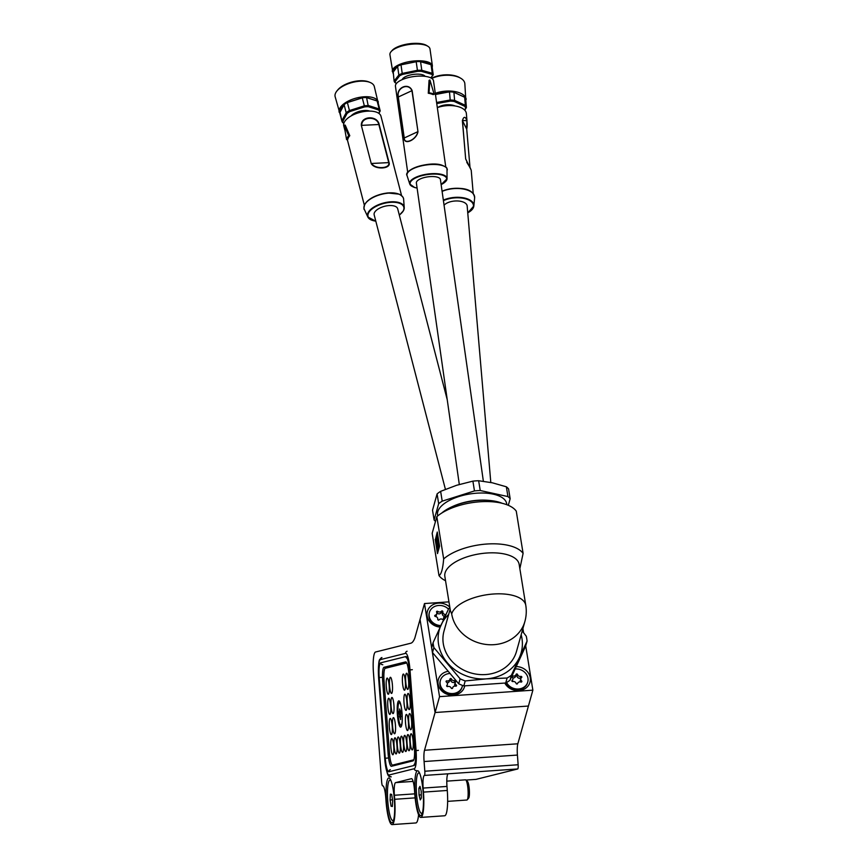 <?xml version="1.0" encoding="UTF-8"?>
<svg xmlns="http://www.w3.org/2000/svg" width="868" height="868" viewBox="0 0 868 868"><rect width="100%" height="100%" fill="white"/><g stroke="black" fill="none" stroke-linecap="round" stroke-linejoin="round"><path stroke-width="1.3" d="M420.817 815.584A22.459 4.058 86 0 1 415.143 794.187A22.459 4.058 86 0 1 417.454 770.806A22.459 4.058 86 0 1 418.354 771.11A22.459 4.058 86 0 1 423.183 792.918A22.459 4.058 86 0 1 421.403 815.171A22.459 4.058 86 0 1 420.817 815.584M392.054 822.766A22.459 4.058 86 0 1 386.379 801.37A22.459 4.058 86 0 1 388.69 777.988A22.459 4.058 86 0 1 389.58 778.292A22.459 4.058 86 0 1 394.408 800.09A22.459 4.058 86 0 1 392.64 822.354A22.459 4.058 86 0 1 392.054 822.766M415.739 822.94A24.282 4.383 -94 0 0 415.88 822.951A24.282 4.383 -94 0 0 416.022 822.929A24.282 4.383 -94 0 0 418.571 814.726M448.962 601.86L424.495 603.553L414.806 638.11A74.876 13.508 -94 0 1 410.792 643.221L375.551 652.009A20.235 3.656 -94 0 0 373.468 673.08L381.66 782.003A4.047 0.727 -94 0 0 382.658 785.855A12.141 2.192 86 0 1 382.755 785.844A12.141 2.192 86 0 1 385.75 797.421L386.054 801.446A24.282 4.383 -94 0 0 392.054 824.6A24.282 4.383 -94 0 0 392.184 824.578A24.282 4.383 -94 0 0 394.68 799.298L394.376 795.262A12.141 2.192 86 0 1 395.624 782.621L411.454 778.672A12.141 2.192 86 0 1 411.519 778.661A12.141 2.192 86 0 1 414.513 790.238L414.817 794.274A24.282 4.383 -94 0 0 420.817 817.417A24.282 4.383 -94 0 0 420.958 817.396A24.282 4.383 -94 0 0 423.454 792.115L423.15 788.079A12.141 2.192 86 0 1 424.398 775.439A4.047 0.727 -94 0 0 424.81 771.229L518.142 764.751A4.047 0.727 86 0 1 517.729 768.961L476.011 779.377A4.047 0.727 86 0 1 475.989 779.377A4.047 0.727 86 0 1 475.968 779.377L465.942 780.072L475.989 779.377M444.503 815.768A24.282 4.383 -94 0 0 444.644 815.768A24.282 4.383 -94 0 0 444.785 815.746A24.282 4.383 -94 0 0 447.28 790.466L446.977 786.43L423.15 788.079M395.222 764.925A12.141 2.192 -94 0 0 395.363 764.914L413.58 760.368M413.049 760.878L391.468 766.27A13.226 2.387 86 0 1 388.126 753.674L382.669 681.055A13.226 2.387 86 0 1 384.025 667.286L405.606 661.904A13.226 2.387 86 0 1 405.801 661.904A13.226 2.387 86 0 1 408.947 674.501L414.405 747.109A13.226 2.387 86 0 1 413.081 760.867A13.226 2.387 86 0 1 413.049 760.878L413.125 760.856M424.495 603.553L439.544 696.646L435.085 712.519L528.417 706.042L435.085 712.519L420.036 619.426L435.085 712.519L424.506 750.267A12.141 2.192 -94 0 0 424.083 761.54L424.81 771.229M439.544 696.646L532.865 690.168L517.838 743.789A12.141 2.192 -94 0 0 517.415 755.062L518.142 764.751M517.729 768.961L448.224 773.789A12.141 2.192 -94 0 0 446.977 786.43M397.392 714.592A13.15 2.376 -94 0 0 401.059 726.874A13.15 2.376 -94 0 0 402.068 713.42A13.15 2.376 -94 0 0 399.269 701.073A13.15 2.376 -94 0 0 397.392 714.592M410.271 742.194A8.094 1.465 -94 0 0 412.267 749.909A8.094 1.465 -94 0 0 413.146 741.478A8.094 1.465 -94 0 0 411.15 733.764A8.094 1.465 -94 0 0 410.271 742.194M408.752 722.024A8.094 1.465 -94 0 0 410.759 729.738A8.094 1.465 -94 0 0 411.627 721.308A8.094 1.465 -94 0 0 409.631 713.594A8.094 1.465 -94 0 0 408.752 722.024M407.244 701.854A8.094 1.465 -94 0 0 409.24 709.568A8.094 1.465 -94 0 0 410.119 701.138A8.094 1.465 -94 0 0 408.112 693.423A8.094 1.465 -94 0 0 407.244 701.854M405.725 681.684A8.094 1.465 -94 0 0 407.721 689.398A8.094 1.465 -94 0 0 408.6 680.968A8.094 1.465 -94 0 0 406.604 673.253A8.094 1.465 -94 0 0 405.725 681.684M407.038 742.997A8.094 1.465 -94 0 0 409.034 750.722A8.094 1.465 -94 0 0 409.913 742.281A8.094 1.465 -94 0 0 407.917 734.567A8.094 1.465 -94 0 0 407.038 742.997M405.519 722.827A8.094 1.465 -94 0 0 407.515 730.552A8.094 1.465 -94 0 0 408.394 722.111A8.094 1.465 -94 0 0 406.398 714.397A8.094 1.465 -94 0 0 405.519 722.827M404 702.657A8.094 1.465 -94 0 0 405.996 710.382A8.094 1.465 -94 0 0 406.875 701.941A8.094 1.465 -94 0 0 404.879 694.226A8.094 1.465 -94 0 0 404 702.657M402.481 682.487A8.094 1.465 -94 0 0 404.488 690.212A8.094 1.465 -94 0 0 405.367 681.771A8.094 1.465 -94 0 0 403.36 674.056A8.094 1.465 -94 0 0 402.481 682.487M403.804 743.811A8.094 1.465 -94 0 0 405.801 751.525A8.094 1.465 -94 0 0 406.68 743.095A8.094 1.465 -94 0 0 404.672 735.38A8.094 1.465 -94 0 0 403.804 743.811M400.56 744.614A8.094 1.465 -94 0 0 402.557 752.339A8.094 1.465 -94 0 0 403.436 743.898A8.094 1.465 -94 0 0 401.439 736.183A8.094 1.465 -94 0 0 400.56 744.614M397.327 745.428A8.094 1.465 -94 0 0 399.323 753.142A8.094 1.465 -94 0 0 400.202 744.711A8.094 1.465 -94 0 0 398.206 736.986A8.094 1.465 -94 0 0 397.327 745.428M394.094 746.23A8.094 1.465 -94 0 0 396.09 753.945A8.094 1.465 -94 0 0 396.969 745.514A8.094 1.465 -94 0 0 394.973 737.8A8.094 1.465 -94 0 0 394.094 746.23M392.575 726.06A8.094 1.465 -94 0 0 394.571 733.775A8.094 1.465 -94 0 0 395.45 725.344A8.094 1.465 -94 0 0 393.454 717.63A8.094 1.465 -94 0 0 392.575 726.06M391.056 705.89A8.094 1.465 -94 0 0 393.052 713.605A8.094 1.465 -94 0 0 393.931 705.174A8.094 1.465 -94 0 0 391.935 697.46A8.094 1.465 -94 0 0 391.056 705.89M389.537 685.72A8.094 1.465 -94 0 0 391.544 693.434A8.094 1.465 -94 0 0 392.412 685.004A8.094 1.465 -94 0 0 390.416 677.29A8.094 1.465 -94 0 0 389.537 685.72M390.85 747.044A8.094 1.465 -94 0 0 392.857 754.759A8.094 1.465 -94 0 0 393.736 746.317A8.094 1.465 -94 0 0 391.728 738.603A8.094 1.465 -94 0 0 390.85 747.044M389.341 726.874A8.094 1.465 -94 0 0 391.338 734.588A8.094 1.465 -94 0 0 392.217 726.147A8.094 1.465 -94 0 0 390.22 718.433A8.094 1.465 -94 0 0 389.341 726.874M387.822 706.704A8.094 1.465 -94 0 0 389.819 714.418A8.094 1.465 -94 0 0 390.698 705.977A8.094 1.465 -94 0 0 388.701 698.263A8.094 1.465 -94 0 0 387.822 706.704M386.303 686.534A8.094 1.465 -94 0 0 388.3 694.248A8.094 1.465 -94 0 0 389.179 685.807A8.094 1.465 -94 0 0 387.182 678.092A8.094 1.465 -94 0 0 386.303 686.534M406.712 662.946L385.294 668.284A12.141 2.192 -94 0 0 384.047 680.924L389.515 753.543A12.141 2.192 -94 0 0 392.51 765.12A12.141 2.192 -94 0 0 392.575 765.099L413.819 759.804M411.161 733.775A8.072 1.454 -94 0 0 411.15 733.785A8.072 1.454 -94 0 0 410.26 741.901A8.072 1.454 -94 0 0 412.257 749.887A8.072 1.454 -94 0 0 412.267 749.887A8.072 1.454 -94 0 0 413.168 741.76A8.072 1.454 -94 0 0 411.161 733.775L411.258 733.775M391.945 697.481A8.072 1.454 -94 0 0 391.935 697.481A8.072 1.454 -94 0 0 391.045 705.608A8.072 1.454 -94 0 0 393.041 713.594A8.072 1.454 -94 0 0 393.052 713.594A8.072 1.454 -94 0 0 393.953 705.467A8.072 1.454 -94 0 0 391.945 697.481L392.043 697.471M393.464 717.652A8.072 1.454 -94 0 0 393.454 717.652A8.072 1.454 -94 0 0 392.553 725.778A8.072 1.454 -94 0 0 394.56 733.764A8.072 1.454 -94 0 0 394.571 733.764A8.072 1.454 -94 0 0 395.472 725.637A8.072 1.454 -94 0 0 393.464 717.652L393.551 717.641M394.983 737.822A8.072 1.454 -94 0 0 394.973 737.822A8.072 1.454 -94 0 0 394.072 745.948A8.072 1.454 -94 0 0 396.079 753.934A8.072 1.454 -94 0 0 396.09 753.934A8.072 1.454 -94 0 0 396.98 745.807A8.072 1.454 -94 0 0 394.983 737.822L395.07 737.811M398.217 737.008A8.072 1.454 -94 0 0 398.206 737.008A8.072 1.454 -94 0 0 397.305 745.135A8.072 1.454 -94 0 0 399.313 753.12A8.072 1.454 -94 0 0 399.323 753.12A8.072 1.454 -94 0 0 400.224 744.994A8.072 1.454 -94 0 0 398.217 737.008L398.303 737.008M404.889 694.248A8.072 1.454 -94 0 0 404.879 694.248A8.072 1.454 -94 0 0 403.989 702.375A8.072 1.454 -94 0 0 405.985 710.36A8.072 1.454 -94 0 0 405.996 710.36A8.072 1.454 -94 0 0 406.897 702.234A8.072 1.454 -94 0 0 404.889 694.248L404.987 694.237M406.408 714.418A8.072 1.454 -94 0 0 406.398 714.418A8.072 1.454 -94 0 0 405.497 722.545A8.072 1.454 -94 0 0 407.504 730.53A8.072 1.454 -94 0 0 407.515 730.53A8.072 1.454 -94 0 0 408.416 722.404A8.072 1.454 -94 0 0 406.408 714.418L406.506 714.407M407.927 734.588A8.072 1.454 -94 0 0 407.917 734.588A8.072 1.454 -94 0 0 407.016 742.715A8.072 1.454 -94 0 0 409.023 750.701A8.072 1.454 -94 0 0 409.034 750.701A8.072 1.454 -94 0 0 409.935 742.574A8.072 1.454 -94 0 0 407.927 734.588L408.014 734.578M408.134 693.434A8.072 1.454 -94 0 0 408.123 693.445A8.072 1.454 -94 0 0 407.222 701.561A8.072 1.454 -94 0 0 409.229 709.547A8.072 1.454 -94 0 0 409.24 709.547A8.072 1.454 -94 0 0 410.13 701.42A8.072 1.454 -94 0 0 408.134 693.434L408.22 693.434M409.642 713.605A8.072 1.454 -94 0 0 409.631 713.615A8.072 1.454 -94 0 0 408.741 721.731A8.072 1.454 -94 0 0 410.738 729.717A8.072 1.454 -94 0 0 410.748 729.717A8.072 1.454 -94 0 0 411.649 721.59A8.072 1.454 -94 0 0 409.642 713.605L409.739 713.605M399.54 709.048L400.766 711.489L400.615 719.594L399.139 712.693L399.822 709.026M401.266 706.997A11.338 2.04 -94 0 0 399.334 702.668A11.338 2.04 -94 0 0 397.945 709.015A11.338 2.04 -94 0 0 398.954 720.82A11.338 2.04 -94 0 0 400.907 725.279A11.338 2.04 -94 0 0 402.22 720.733M447.638 801.359L466.897 800.025A10.123 1.823 -94 0 0 467.223 799.829A10.123 1.823 -94 0 0 467.342 799.645A10.123 1.823 -94 0 0 467.993 789.413A10.123 1.823 -94 0 0 465.845 779.985L467.494 781.46A8.496 1.53 86 0 1 469.295 789.392A8.496 1.53 86 0 1 468.753 797.985A8.496 1.53 86 0 1 468.644 798.137A8.496 1.53 86 0 1 468.536 798.235M422.521 812.372A20.235 3.656 86 0 1 422.423 812.567A20.235 3.656 86 0 1 421.533 813.316A20.235 3.656 86 0 1 416.705 795.999A20.235 3.656 86 0 1 417.834 773.692A20.235 3.656 86 0 1 418.734 772.932A20.235 3.656 86 0 1 419.841 773.724M465.845 779.985A10.123 1.823 -94 0 0 465.498 779.833L446.792 781.135M421.371 798.017L421.219 791.236L419.993 786.354L418.897 788.242L419.038 795.012L420.275 799.905L421.371 798.017M421.295 794.86L419.038 795.012M420.438 788.133L418.897 788.242M393.757 819.555A20.235 3.656 86 0 1 392.759 820.499A20.235 3.656 86 0 1 388.831 810.137A20.235 3.656 86 0 1 387.54 789.489A20.235 3.656 86 0 1 389.96 780.115A20.235 3.656 86 0 1 391.077 780.907M392.651 800.6L391.642 794.404L390.361 794.111L390.079 800.014L391.077 806.209L392.369 806.502L392.651 800.6M392.379 806.122L391.077 806.209M392.52 799.84L390.079 800.014M406.615 673.264A8.072 1.454 -94 0 0 406.604 673.264A8.072 1.454 -94 0 0 405.703 681.391A8.072 1.454 -94 0 0 407.71 689.376A8.072 1.454 -94 0 0 407.721 689.376A8.072 1.454 -94 0 0 408.611 681.25A8.072 1.454 -94 0 0 406.615 673.264L406.701 673.264M403.381 674.078A8.072 1.454 -94 0 0 403.37 674.078A8.072 1.454 -94 0 0 402.47 682.205A8.072 1.454 -94 0 0 404.477 690.19A8.072 1.454 -94 0 0 404.488 690.19A8.072 1.454 -94 0 0 405.378 682.064A8.072 1.454 -94 0 0 403.381 674.078M390.426 677.311A8.072 1.454 -94 0 0 390.416 677.311A8.072 1.454 -94 0 0 389.526 685.438A8.072 1.454 -94 0 0 391.522 693.423A8.072 1.454 -94 0 0 391.533 693.423A8.072 1.454 -94 0 0 392.434 685.297A8.072 1.454 -94 0 0 390.426 677.311L390.524 677.3M391.739 738.625A8.072 1.454 -94 0 0 391.728 738.625A8.072 1.454 -94 0 0 390.839 746.751A8.072 1.454 -94 0 0 392.835 754.737A8.072 1.454 -94 0 0 392.846 754.737A8.072 1.454 -94 0 0 393.746 746.61A8.072 1.454 -94 0 0 391.739 738.625L391.837 738.614M390.231 718.454A8.072 1.454 -94 0 0 390.22 718.454A8.072 1.454 -94 0 0 389.32 726.581A8.072 1.454 -94 0 0 391.327 734.567A8.072 1.454 -94 0 0 391.338 734.567A8.072 1.454 -94 0 0 392.227 726.44A8.072 1.454 -94 0 0 390.231 718.454L390.318 718.444M388.712 698.284A8.072 1.454 -94 0 0 388.701 698.284A8.072 1.454 -94 0 0 387.801 706.411A8.072 1.454 -94 0 0 389.808 714.397A8.072 1.454 -94 0 0 389.819 714.397A8.072 1.454 -94 0 0 390.719 706.27A8.072 1.454 -94 0 0 388.712 698.284L388.799 698.273M387.193 678.114A8.072 1.454 -94 0 0 387.182 678.114A8.072 1.454 -94 0 0 386.282 686.241A8.072 1.454 -94 0 0 388.289 694.226A8.072 1.454 -94 0 0 388.3 694.226A8.072 1.454 -94 0 0 389.2 686.1A8.072 1.454 -94 0 0 387.193 678.114L387.291 678.103M404.694 735.391A8.072 1.454 -94 0 0 404.683 735.391A8.072 1.454 -94 0 0 403.783 743.518A8.072 1.454 -94 0 0 405.79 751.504A8.072 1.454 -94 0 0 405.801 751.504A8.072 1.454 -94 0 0 406.691 743.377A8.072 1.454 -94 0 0 404.694 735.391L404.781 735.391M401.45 736.205A8.072 1.454 -94 0 0 401.439 736.205A8.072 1.454 -94 0 0 400.549 744.332A8.072 1.454 -94 0 0 402.546 752.317A8.072 1.454 -94 0 0 402.557 752.317A8.072 1.454 -94 0 0 403.457 744.191A8.072 1.454 -94 0 0 401.45 736.205L401.548 736.194M448.68 614.425A42.499 37.302 15.7 0 0 441.096 624.971A42.499 37.302 15.7 0 0 447.172 662.566A42.499 37.302 15.7 0 0 486.33 678.852A42.499 37.302 15.7 0 0 519.4 657.553A42.499 37.302 15.7 0 0 521.95 638.36A42.499 37.302 15.7 0 0 521.169 634.747M522.232 630.971L526.268 636.211A47.556 41.74 -164.3 0 1 526.746 638.642A47.556 41.74 -164.3 0 1 527.06 641.094L511.404 675.25L510.004 680.23L525.661 646.074L527.06 641.094M438.231 543.108L437.917 538.464M438.145 539.082L438.221 538.822A7.28 1.313 -94 0 0 436.875 535.545A7.28 1.313 -94 0 0 436.81 535.567L437.136 540.938L436.561 535.806A7.28 1.313 -94 0 0 436.344 536.37A7.28 1.313 -94 0 0 435.986 541.035L436.387 539.755L436.908 544.323L436.04 542.467A7.28 1.313 -94 0 0 437.092 548.967L437.125 544.301L437.374 549.618A7.28 1.313 -94 0 0 437.884 550.084A7.28 1.313 -94 0 0 438.6 548.402L437.808 543.726L438.72 547.361A7.28 1.313 -94 0 0 438.427 540.113L438.112 543.216L437.602 538.648L438.405 539.028M438.438 548.185L438.112 543.542M437.092 548.967L437.255 544.388M436.843 544.486L436.398 542.533M436.094 541.111L436.517 539.842M437.244 540.829L436.561 535.806M437.732 515.907L437.57 514.93A35.013 15.537 -9.2 0 1 437.776 511.729A35.013 15.537 -9.2 0 1 473.158 493.512A35.013 15.537 -9.2 0 1 506.695 503.755L506.847 504.731M452.13 506.706L453.4 506.131A35.013 15.537 -9.2 0 1 477.812 500.272A35.013 15.537 -9.2 0 1 488.89 500.391L490.29 500.532A37.639 16.709 170.8 0 0 478.366 500.402A37.639 16.709 170.8 0 0 452.13 506.706A37.639 16.709 170.8 0 0 441.671 513.107M525.791 605.376L519.162 564.374A37.639 16.709 170.8 0 0 486.872 553.014A37.639 16.709 170.8 0 0 471.4 555.563A37.639 16.709 170.8 0 0 444.839 576.395L450.384 610.681L451.696 613.936A37.639 33.038 -164.3 0 0 494.011 644.674A37.639 33.038 -164.3 0 0 524.869 621.542A37.639 37.639 0 0 0 525.791 605.376A37.639 16.709 170.8 0 0 493.501 594.005A37.639 16.709 170.8 0 0 451.696 613.936M519.856 568.649L523.1 553.393A44.322 19.671 170.8 0 0 468.568 547.035A44.322 19.671 170.8 0 0 443.667 558.905C442.832 568.941 441.269 574.486 438.991 575.56A44.322 19.671 170.8 0 0 444.6 580.247L445.544 580.768M524.869 621.542L516.493 651.423A37.639 33.038 -164.3 0 1 485.635 674.555A37.639 33.038 -164.3 0 1 444.004 631.101L450.145 609.195M437.363 532.583L435.454 539.408L436.127 543.596M436.886 548.294L437.656 553.035M438.134 537.314A7.28 1.313 -94 0 0 437.125 535.534A7.28 1.313 -94 0 0 437.06 535.545M438.72 547.361L438.969 547.339A7.28 1.313 -94 0 0 438.893 542.023M438.014 550.041A7.28 1.313 -94 0 0 438.134 550.062A7.28 1.313 -94 0 0 438.85 548.381L438.503 548.023M510.004 680.23A47.556 41.74 -164.3 0 1 505.708 682.997L463.816 685.904A47.556 41.74 -164.3 0 1 458.716 683.789L432.492 652.541A47.556 41.74 -164.3 0 1 431.7 647.647L433.099 642.667L448.756 608.511A47.556 41.74 -164.3 0 1 449.906 607.698M435.204 539.429L437.494 553.6L439.566 546.211L437.277 532.03L435.454 539.408M523.1 553.393L516.265 511.144A44.322 19.671 170.8 0 0 479.95 501.78A44.322 19.671 170.8 0 0 436.832 516.655L432.166 533.321L438.991 575.56M436.832 516.655L443.667 558.905M502.225 503.31A37.639 16.709 170.8 0 0 490.29 500.532M511.404 675.25A47.556 41.74 -164.3 0 1 507.096 678.027L486.33 678.852L465.205 680.935A47.556 41.74 -164.3 0 1 460.116 678.809L433.881 647.561L432.492 652.541M433.881 647.561A47.556 41.74 -164.3 0 1 433.099 642.667M460.116 678.809L458.716 683.789M465.205 680.935L463.816 685.904M507.096 678.027L505.708 682.997M508.312 505.317L510.156 498.72L508.572 488.934A40.47 17.968 170.8 0 0 506.359 486.796L492.351 482.803L478.648 480.731L480.232 490.518A40.47 17.968 170.8 0 0 474.471 490.919L442.213 501.14A40.47 17.968 170.8 0 0 438.676 503.679L434.108 519.965A40.47 17.968 170.8 0 0 435.497 521.418M478.648 480.731A40.47 17.968 170.8 0 0 472.897 481.132L474.471 490.919M506.359 486.796L507.932 496.572L480.232 490.518M510.156 498.72A40.47 17.968 170.8 0 0 507.932 496.572M472.897 481.132L456.601 485.288L440.629 491.353A40.47 17.968 170.8 0 0 437.092 493.903L432.524 510.178L434.108 519.965M437.092 493.903L438.676 503.679M440.629 491.353L442.213 501.14M430.322 64.492L421.295 61.921L426.698 62.8L431.038 64.601A19.834 7.259 -8.1 0 1 432.014 66.152L433.251 74.822L430.864 77.903M483.368 481.252L440.412 179.546A12.141 4.438 171.9 0 0 437.288 177.148A12.141 4.438 171.9 0 0 423.758 177.69A12.141 4.438 171.9 0 0 416.369 182.964L459.302 484.463M445.783 167.025L433.512 80.832A19.226 7.031 171.9 0 0 428.564 77.035A19.226 7.031 171.9 0 0 407.135 77.903A19.226 7.031 171.9 0 0 395.439 86.257L407.721 172.45M433.121 94.623A19.226 7.031 171.9 0 0 430.951 93.82A19.226 7.031 171.9 0 0 428.282 93.245L429.042 80.398L429.931 79.986L434.152 94.265L433.121 94.623M425.146 76.351A11.74 4.297 171.9 0 0 405.953 76.46A11.74 4.297 171.9 0 0 402.231 79.617M392.314 71.48A20.235 7.4 171.9 0 1 398.846 64.775A20.235 7.4 171.9 0 1 427.186 61.78A20.235 7.4 171.9 0 1 432.383 65.773L429.996 48.999A20.235 7.4 171.9 0 0 427.978 46.34A20.235 7.4 171.9 0 0 396.448 47.99A20.235 7.4 171.9 0 0 391.132 51.592A20.235 7.4 171.9 0 0 389.927 54.695L392.976 73.096M427.978 46.34L426.741 45.559A19.02 6.955 171.9 0 0 397.099 47.1A19.02 6.955 171.9 0 0 392.097 50.485L391.132 51.592M398.293 97.021C395.71 87.798 408.492 81.885 412.137 90.619L417.975 131.643C416.738 139.77 403.956 145.683 404.13 138.045L398.293 97.021L404.249 137.958C404.184 145.303 416.564 139.574 417.801 131.697L404.13 138.045M430.799 77.881L432.535 75.646A19.02 6.955 171.9 0 0 431.667 74.268L421.414 71.339A19.02 6.955 171.9 0 0 417.541 71.36L402.665 74.398A19.02 6.955 171.9 0 0 399.66 75.787L395.038 81.755A19.02 6.955 171.9 0 0 395.906 83.133L396.567 83.317M393.226 72.077L394.115 81.082L398.835 74.984L397.598 66.304L393.226 72.077C393.052 70.33 394.408 68.583 397.284 66.825M402.058 64.623L400.983 64.742L402.22 73.411L417.421 70.308L416.184 61.628L402.058 64.623L415.154 61.943M421.295 61.921L420.557 61.617L421.794 70.286L432.264 73.281L431.038 64.601M431.667 74.268L432.264 73.281A19.834 7.259 -8.1 0 1 433.251 74.822L432.535 75.646M395.906 83.133L395.092 82.623A19.834 7.259 -8.1 0 1 394.115 81.082L395.038 81.755M399.66 75.787L398.835 74.984A19.834 7.259 -8.1 0 1 402.22 73.411L402.665 74.398M400.983 64.742A19.834 7.259 171.9 0 0 397.598 66.304M417.541 71.36L417.421 70.308A19.834 7.259 -8.1 0 1 421.794 70.286L421.414 71.339M420.557 61.617A19.834 7.259 171.9 0 0 416.184 61.628M412.137 90.619L411.953 90.673C408.405 82.308 396.025 88.037 398.401 96.945L411.953 90.673L417.975 131.643M428.282 93.245L429.009 92.8A20.441 7.476 -8.1 0 1 434.152 94.265M429.009 92.8L429.931 79.986M490.8 482.478L467.168 205.987A12.141 6 175.1 0 0 452.271 201.343A12.141 6 175.1 0 0 444.069 205.217M470.022 167.828L465.671 159.007L462.373 120.435L466.984 120.728L466.366 113.524A19.226 9.505 175.1 0 0 442.788 106.178A19.226 9.505 175.1 0 0 437.331 107.632M455.147 105.972A11.74 5.805 175.1 0 0 437.841 107.458M465.91 101.686L464.836 83.632A20.235 10.004 175.1 0 0 464.304 81.776A20.235 10.004 175.1 0 0 460.778 78.272A20.235 10.004 175.1 0 0 431.808 78.456M460.778 78.272L459.714 77.653A19.02 9.396 175.1 0 0 431.548 78.294M466.734 129.202L470 167.437L466.724 129.158L466.984 120.728L466.68 127.27M469.479 166.634L465.758 159.083L471.216 170.193L473.212 193.553M464.597 110.019L465.649 108.207A19.02 9.396 175.1 0 0 464.705 106.297L454.192 101.437A19.02 9.396 175.1 0 0 450.264 101.111L436.745 103.574M436.593 102.478L450.188 100.004L449.494 91.845L435.454 94.493M454.658 92.648L453.899 92.214L454.604 100.373L465.346 105.332L464.651 97.173L454.658 92.648L463.913 96.923M464.651 97.173A19.834 9.798 175.1 0 1 465.715 99.332L466.409 107.491L464.814 110.247M450.264 101.111L450.188 100.004A19.834 9.798 -4.9 0 1 454.604 100.373L454.192 101.437M453.899 92.214A19.834 9.798 175.1 0 0 449.494 91.845M464.705 106.297L465.346 105.332A19.834 9.798 -4.9 0 1 466.409 107.491L465.649 108.207M466.745 162.251L470.564 168.446M462.373 120.435L466.724 129.158C468.514 120.663 464.619 112.786 462.47 120.522L465.671 159.007M343.815 105.31L340.039 112.276L340.798 108.847L344.097 104.659A19.834 9.255 -14.6 0 1 347.363 102.489L362.26 97.769A19.834 9.255 165.4 0 1 364.451 97.585A19.834 9.255 165.4 0 1 366.567 97.541L377.081 100.894A19.834 9.255 165.4 0 1 378.112 102.804A19.834 9.255 165.4 0 1 378.123 102.836L380.195 110.833M378.741 113.296L379.598 111.722A19.02 8.886 165.4 0 0 378.665 109.997L368.379 106.71A19.02 8.886 165.4 0 0 366.502 106.753A19.02 8.886 165.4 0 0 364.549 106.916L364.343 105.831A19.834 9.255 -14.6 0 1 366.546 105.646A19.834 9.255 -14.6 0 1 368.661 105.603L379.175 108.956L377.081 100.894M447.226 399.66L397.674 208.765A12.141 5.664 165.4 0 0 386.922 205.824A12.141 5.664 165.4 0 0 374.575 212.421A12.141 5.664 165.4 0 0 374.173 214.863L445.414 489.335M389.07 162.598C391.327 169.108 374.759 170.009 371.233 163.553L361.348 125.437C360.719 115.921 377.287 115.021 379.175 124.493L389.07 162.598L371.645 163.477C375.063 169.51 390.6 168.685 388.723 162.566L378.828 124.45C376.864 115.737 361.338 116.551 361.75 125.361L379.175 124.493M401.559 195.528L380.965 116.214A19.226 8.973 165.4 0 0 363.952 111.56A19.226 8.973 165.4 0 0 344.401 122.008A19.226 8.973 165.4 0 0 343.75 125.882L344.846 130.091M346.582 139.618L344.075 125.187L345.214 125.122L349.782 135.712A19.226 8.973 165.4 0 0 348.448 137.6A19.226 8.973 165.4 0 0 347.753 139.444L346.582 139.618A20.441 9.548 -14.6 0 1 348.73 135.658L349.782 135.712M369.779 111.104A11.74 5.479 165.4 0 0 364.462 110.507A11.74 5.479 165.4 0 0 351.052 115.965M347.363 102.489L349.457 110.551L364.343 105.831L362.26 97.769M378.47 104.149L374.303 86.518A20.235 9.45 165.4 0 0 370.104 82.449A20.235 9.45 165.4 0 0 360.361 81.18A20.235 9.45 165.4 0 0 336.827 91.086A20.235 9.45 165.4 0 0 335.135 96.684L340.072 114.109M370.104 82.449L368.911 81.961A19.02 8.886 165.4 0 0 359.753 80.767A19.02 8.886 165.4 0 0 337.63 90.077L336.827 91.086M364.549 106.916L349.978 111.527A19.02 8.886 165.4 0 0 347.07 113.458L342.795 121.368A19.02 8.886 165.4 0 0 343.717 123.093L343.902 123.147M361.251 98.192L348.426 102.25M366.567 97.541L368.379 106.71M376.376 100.753L367.327 97.867M378.665 109.997L379.175 108.956A19.834 9.255 -14.6 0 1 380.206 110.865A19.834 9.255 -14.6 0 1 380.217 110.898L378.871 113.382M340.039 112.276L341.808 120.793L346.18 112.721L344.097 104.659M347.07 113.458L346.18 112.721A19.834 9.255 -14.6 0 1 349.457 110.551L349.978 111.527M343.717 123.093L342.849 122.746A19.834 9.255 -14.6 0 1 341.818 120.836A19.834 9.255 -14.6 0 1 341.808 120.793L342.795 121.368M339.714 112.742A19.834 9.255 165.4 0 0 339.724 112.775A19.834 9.255 165.4 0 0 339.735 112.807L341.818 120.836M344.075 125.187L348.73 135.658M379.598 111.722L380.217 110.898M448.235 671.289A13.562 11.902 15.7 0 0 438.112 684.071A13.562 11.902 15.7 0 0 451.327 695.138A13.562 11.902 15.7 0 0 464.695 685.85M504.829 683.062A13.562 11.902 15.7 0 0 520.865 690.32A13.562 11.902 15.7 0 0 530.25 677.68A13.562 11.902 15.7 0 0 516.265 666.57M449.808 607.101A13.562 11.902 15.7 0 0 434.315 604.063A13.562 11.902 15.7 0 0 427.11 616.041A13.562 11.902 15.7 0 0 440.119 627.108M532.865 690.168L525.715 645.89M523.578 632.707L522.905 628.551M448.474 609.097A11.338 9.949 15.7 0 0 437.439 605.625A11.338 9.949 15.7 0 0 429.4 612.439L429.215 613.09A11.338 9.949 15.7 0 0 429.009 616.92A11.338 9.949 15.7 0 0 440.532 626.197M443.505 619.752A0.759 0.662 -164.3 0 1 442.854 619.589A2.604 2.279 15.7 0 0 439.132 619.839A0.759 0.662 -164.3 0 1 437.765 619.275A2.604 2.279 15.7 0 0 435.432 616.497A0.759 0.662 -164.3 0 1 435.226 615.184A2.604 2.279 15.7 0 0 436.615 612.146A0.759 0.662 -164.3 0 1 437.765 611.408A2.604 2.279 15.7 0 0 441.497 611.148A0.759 0.662 -164.3 0 1 442.854 611.712A2.604 2.279 15.7 0 0 445.186 614.501A0.759 0.662 -164.3 0 1 445.772 614.859M436.864 613.112A0.759 0.662 -164.3 0 1 437.244 613.275A2.604 2.279 15.7 0 0 440.966 613.014A0.759 0.662 -164.3 0 1 442.333 613.578A2.604 2.279 15.7 0 0 444.449 616.323M429.4 612.439A11.338 9.949 15.7 0 0 429.193 616.269A11.338 9.949 15.7 0 0 440.836 625.546M445.327 615.824A2.604 2.279 15.7 0 0 443.96 618.754M435.649 616.53A2.604 2.279 15.7 0 0 436.268 615.553L436.788 613.687M443.841 617.3L443.309 619.166A2.604 2.279 15.7 0 0 443.244 619.752M506.218 682.704A11.338 9.949 15.7 0 0 506.923 684.06A11.338 9.949 15.7 0 0 518.239 689.659A11.338 9.949 15.7 0 0 527.57 682.682L527.755 682.031A11.338 9.949 15.7 0 0 526.572 674.544A11.338 9.949 15.7 0 0 515.169 668.957M517.578 683.517L517.578 683.517A0.759 0.662 -164.3 0 1 516.113 683.42A2.604 2.279 15.7 0 0 512.847 681.543A0.759 0.662 -164.3 0 1 512.109 680.371A2.604 2.279 15.7 0 0 512.109 677.007A0.759 0.662 -164.3 0 1 512.847 675.922A2.604 2.279 15.7 0 0 516.102 674.436A0.759 0.662 -164.3 0 1 517.567 674.523A2.604 2.279 15.7 0 0 520.833 676.4A0.759 0.662 -164.3 0 1 521.57 677.582A2.604 2.279 15.7 0 0 521.57 680.935A0.759 0.662 -164.3 0 1 520.833 682.031A2.604 2.279 15.7 0 0 517.578 683.517L517.578 683.485M512.749 677.897A2.604 2.279 15.7 0 0 515.581 676.302A0.759 0.662 -164.3 0 1 517.046 676.389A2.604 2.279 15.7 0 0 520.312 678.266A0.759 0.662 -164.3 0 1 520.93 678.375M506.597 682.487A11.338 9.949 15.7 0 0 507.107 683.398A11.338 9.949 15.7 0 0 518.424 688.997A11.338 9.949 15.7 0 0 527.755 682.031M512.229 681.434A2.604 2.279 15.7 0 0 512.326 681.152L512.858 679.286M520.822 678.668L520.301 680.534A2.604 2.279 15.7 0 0 520.399 681.923M450.069 673.481A11.338 9.949 15.7 0 0 440.401 680.458L440.217 681.12A11.338 9.949 15.7 0 0 442.148 689.669A11.338 9.949 15.7 0 0 453.378 694.14A11.338 9.949 15.7 0 0 462.036 687.239L462.221 686.577A11.338 9.949 15.7 0 0 462.47 685.405M452.651 687.988A0.759 0.662 -164.3 0 1 451.197 688.053A2.604 2.279 15.7 0 0 447.725 686.534A0.759 0.662 -164.3 0 1 446.846 685.427A2.604 2.279 15.7 0 0 446.391 682.064A0.759 0.662 -164.3 0 1 446.966 680.892A2.604 2.279 15.7 0 0 449.971 679.058A0.759 0.662 -164.3 0 1 451.425 678.982A2.604 2.279 15.7 0 0 454.897 680.512A0.759 0.662 -164.3 0 1 455.776 681.608A2.604 2.279 15.7 0 0 456.232 684.971A0.759 0.662 -164.3 0 1 455.657 686.143A2.604 2.279 15.7 0 0 452.651 687.988L452.597 688.161M447.107 682.834A2.604 2.279 15.7 0 0 449.385 681.228L449.906 679.362M440.401 680.458A11.338 9.949 15.7 0 0 442.333 689.008A11.338 9.949 15.7 0 0 453.563 693.489A11.338 9.949 15.7 0 0 462.221 686.577M449.548 680.664A0.759 0.662 -164.3 0 1 450.904 680.848A2.604 2.279 15.7 0 0 454.365 682.378A0.759 0.662 -164.3 0 1 455.223 682.584M455.244 682.508L454.724 684.375A2.604 2.279 15.7 0 0 454.984 686.078M395.624 782.621L413.125 781.406M447.28 790.466L423.454 792.115M414.785 793.851L394.376 795.262M415.143 797.876L394.68 799.298M424.398 775.439L448.224 773.789M386.965 667.872L384.025 667.286M384.057 680.946L382.669 681.055M391.468 766.27L395.363 764.914L392.575 765.099M389.515 753.565L388.126 753.674M517.415 755.062L424.083 761.54M517.838 743.789L424.506 750.267M380.661 662.848L405.833 656.566A14.17 2.561 86 0 1 409.414 670.063L415.479 750.744A14.17 2.561 86 0 1 414.025 765.489L388.853 771.771A14.17 2.561 86 0 1 385.273 758.274L379.207 677.593A14.17 2.561 86 0 1 380.661 662.848A2.029 1.986 76 0 0 382.799 664.725M409.989 669.912A17.403 3.136 -94 0 0 405.595 653.344L380.423 659.626A17.403 3.136 -94 0 0 378.632 677.745L384.698 758.426A17.403 3.136 -94 0 0 389.092 774.994L414.264 768.712A17.403 3.136 -94 0 0 416.054 750.592L409.989 669.912L412.333 669.684M390.35 769.666A2.029 1.986 76 0 0 388.853 771.771M385.273 758.274L387.616 758.046M379.207 677.593L381.551 677.365M414.871 763.688A2.029 1.986 76 0 0 414.025 765.489M405.833 656.566A2.029 1.986 76 0 0 407.135 658.324M414.264 768.712A2.029 1.986 76 0 0 416.401 770.589M391.229 776.871A2.029 1.986 -104 0 1 389.092 774.994M380.423 659.626A2.029 1.986 76 0 1 381.92 657.521L379.869 659.311C378.687 660.114 378.264 666.266 378.6 677.756L384.698 758.426C387.616 781.71 389.613 775.308 391.121 776.893M416.054 750.592L418.398 750.364M405.595 653.344A2.029 1.986 -104 0 1 407.092 651.239M400.745 712.585L399.139 712.693M401.211 716.339L399.475 716.458M447.313 169.965A20.365 7.443 171.9 0 0 442.051 165.473A20.365 7.443 171.9 0 0 418.767 166.558A20.365 7.443 171.9 0 0 407.07 175.694C403.067 169.748 429.465 160.764 441.855 165.159C449.049 168.316 445.794 167.806 446.998 168.511L447.053 178.721A18.879 6.901 -8.1 0 1 445.219 181.879M412.409 186.555A18.879 6.901 -8.1 0 1 409.761 184.027A18.879 6.901 -8.1 0 1 420.6 175.553A18.879 6.901 -8.1 0 1 442.181 174.555A18.879 6.901 -8.1 0 1 447.053 178.721L441.139 184.634M441.128 184.591A18.478 6.76 171.9 0 0 441.931 175A18.478 6.76 171.9 0 0 416.054 177.734A18.478 6.76 171.9 0 0 414.85 187.51A18.478 6.76 171.9 0 0 417.085 188.009M407.949 172.385A19.964 7.302 -8.1 0 1 422.38 165.354A19.964 7.302 -8.1 0 1 441.693 165.17M435.324 94.525L441.606 92.757L448.441 92.127M466.181 99.408A20.235 10.004 175.1 0 0 465.649 97.552A20.235 10.004 175.1 0 0 441.356 91.682A20.235 10.004 175.1 0 0 435.291 93.332M443.342 200.15A18.879 9.331 -4.9 0 1 450.698 197.904A18.879 9.331 -4.9 0 1 473.841 205.966L474.633 197.839A20.365 10.058 175.1 0 0 449.667 189.148A20.365 10.058 175.1 0 0 442.094 191.405M442.072 191.242A19.964 9.863 -4.9 0 1 449.657 188.931M467.754 212.834A18.478 9.125 175.1 0 0 471.27 201.615A18.478 9.125 175.1 0 0 450.817 198.381A18.478 9.125 175.1 0 0 443.418 200.671M449.722 188.92A19.964 9.863 -4.9 0 1 471.498 192.143M467.754 212.92L473.841 205.966A18.879 9.331 -4.9 0 1 469.447 211.814M378.35 102.109A20.235 9.45 165.4 0 0 364.408 96.771A20.235 9.45 165.4 0 0 339.855 108.196A20.235 9.45 165.4 0 0 339.182 112.276M403.62 199.239A20.365 9.505 165.4 0 0 386.293 193.38A20.365 9.505 165.4 0 0 364.755 204.577A20.365 9.505 165.4 0 0 364.343 209.427C363.692 209.611 363.833 207.897 364.755 204.305C368.835 198.327 376.441 194.551 387.562 192.956L399.269 194.172C402.285 196.07 403.728 197.763 403.62 199.239L404.238 207.517A18.879 8.81 -14.6 0 1 403.479 210.577A18.879 8.81 -14.6 0 1 401.428 213.213M365.233 203.774A19.964 9.32 -14.6 0 1 381.334 194.128A19.964 9.32 -14.6 0 1 400.083 194.725M373.045 220.581A18.879 8.81 -14.6 0 1 367.826 216.967A18.879 8.81 -14.6 0 1 368.216 212.465A18.879 8.81 -14.6 0 1 388.18 202.092A18.879 8.81 -14.6 0 1 404.238 207.517L403.446 210.74L399.323 215.134M399.313 215.058A18.478 8.626 165.4 0 0 403.186 210.891A18.478 8.626 165.4 0 0 391.077 202.309A18.478 8.626 165.4 0 0 368.661 212.736A18.478 8.626 165.4 0 0 375.801 221.156M361.348 125.437L371.233 163.553M437.244 613.275L437.765 611.408M434.933 616.237L435.226 615.184M440.966 613.014L441.497 611.148M442.333 613.578L442.854 611.712M444.741 616.106L445.186 614.501M521.256 682.064L521.57 680.935M512.435 677.355L512.847 675.922M511.914 681.065L512.109 680.371M517.046 676.389L517.567 674.523M520.312 678.266L520.833 676.4M455.895 686.165L456.232 684.971M446.586 682.226L446.966 680.892M446.684 685.991L446.846 685.427M450.904 680.848L451.425 678.982M454.365 682.378L454.897 680.512M415.88 822.951L392.054 824.6M444.644 815.768L420.817 817.417M392.51 765.12L395.287 764.925M415.522 763.384L414.796 763.829C415.62 761.605 415.837 757.243 415.446 750.755L409.381 670.074C408.839 663.998 408.047 660.005 406.994 658.096L408.047 658.432M401.71 725.225L400.907 725.279M400.148 702.613L399.334 702.668M400.734 717.348L399.888 717.402M400.777 711.272L399.237 711.369M468.644 798.137L467.223 799.829M421.533 813.316L422.293 813.262M418.734 772.932L419.494 772.889M392.759 820.499L393.529 820.444M389.96 780.115L390.719 780.061M432.383 65.773L432.21 67.509M417.096 188.063L414.687 187.531L409.761 184.027L407.07 175.694M442.062 191.166L449.678 188.877C460.951 187.445 473.527 188.356 474.633 197.839M347.298 139.509L364.343 205.195M375.822 221.232L367.826 216.967L364.343 209.427M380.206 110.865L378.112 102.804M446.868 686.328L447.378 684.537M452.553 688.248L452.705 687.684"/></g></svg>
